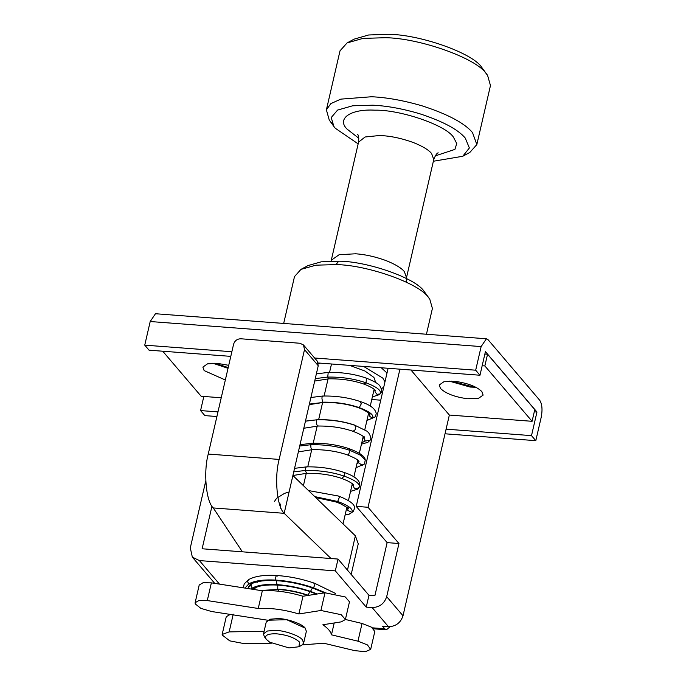 <?xml version="1.0" encoding="UTF-8"?>
<svg xmlns="http://www.w3.org/2000/svg" width="686" height="686" viewBox="0 0 686 686"><rect width="100%" height="100%" fill="white"/><g stroke="black" fill="none" stroke-linecap="round" stroke-linejoin="round"><path stroke-width="1.03" d="M280.171 554.682L293.274 555.677M302.363 644.866L323.861 643.236L354.825 650.654L365.389 651.7L370.672 649.368L367.439 644.917L357.963 641.178L331.467 634.824C330.832 631.643 327.968 628.282 322.874 624.757L341.319 621.85L345.384 619.518L341.216 614.69L320.911 610.489L298.89 613.961C284.064 609.588 270.516 607.762 258.245 608.482L207.283 600.567L199.051 600.422L195.124 602.728L195.236 603.894L200.861 608.362L211.511 611.5L267.686 620.221L286.705 619.707L305.21 628.136L306.359 631.334L305.21 628.136C302.552 623.994 287.245 618.635 278.284 618.575L270.078 619.209L266.237 622.065L263.51 633.873L267.351 631.017L275.558 630.383C284.519 630.443 299.825 635.802 302.483 639.944L303.632 643.142L301.754 645.243L298.933 646.761L289.038 647.918L269.649 642.173L266.142 639.189L264.281 636.591L263.51 633.873M264.11 631.283L229.158 631.892L222.17 634.439L222.127 634.944L229.741 640.861L244.285 643.648L271.442 643.176M370.714 649.222L374.805 631.506L371.529 627.201L362.054 623.463L345.401 619.475M230.23 614.407L226.26 616.731L222.17 634.439M345.384 619.518L349.474 601.811L345.307 596.974L325.001 592.773L302.98 596.245C288.154 591.872 274.606 590.046 262.326 590.775L211.374 582.86L203.142 582.706L199.206 585.021L195.124 602.728M334.202 622.974L331.467 634.824M362.054 623.463L357.963 641.178M233.24 614.176L229.158 631.892M211.374 582.86L207.283 600.567M262.326 590.775L258.245 608.482M302.98 596.245L298.89 613.961M325.001 592.773L320.911 610.489M358.152 143.871L335.24 128.213L333.919 126.533L331.218 117.563L337.581 110.077L352.63 105.79L372.704 105.198C386.518 105.798 401.987 108.585 419.129 113.559C442.539 121.173 457.914 129.337 465.254 138.049L469.378 147.962L462.75 156.271L433.372 161.244M333.919 126.533L329.254 120.024L326.39 109.863L330.832 103.62L340.796 99.136L371.563 96.752C386.63 97.412 403.514 100.448 422.207 105.876C447.752 114.176 464.525 123.086 472.525 132.595L476.83 144.592L469.799 152.472L462.75 156.271M332.093 123.394L330.695 121.859M326.39 109.863L340.016 50.824L347.056 42.944L362.911 38.407L385.198 37.713C418.803 37.936 476.178 58.053 486.151 73.556L487.592 75.391L490.464 85.553L476.83 144.592M347.056 42.944L354.096 39.145L368.639 34.986L387.959 34.3C418.709 34.214 472.337 52.788 481.606 67.202L487.592 75.391M266.477 639.618C263.887 635.656 267.068 633.701 276.012 633.761C286.628 634.764 294.474 637.551 299.576 642.122L298.933 646.761M318.355 363.683L320.413 363.151M349.654 365.364L364.969 371.032L373.913 377.429L375.696 382.479M363.606 366.418L382.779 378.097L384.975 381.845M383.783 387.015L381.493 388.756M283.678 323.44L294.491 276.621L300.94 269.392L315.954 265.173L335.908 264.607C366.71 264.805 419.309 283.249 428.45 297.458L429.77 299.139L432.403 308.46L426.443 334.245M300.94 269.392L307.988 265.593L321.202 261.82L338.773 261.195C366.718 261.117 415.476 278.002 423.905 291.104L429.77 299.139M338.773 261.195L335.908 264.607M212.78 363.211L228.035 368.305M228.721 365.321L217.291 363.34L207.541 363.837L202.867 367.087L204.128 370.586L225.334 380.001M449.159 381.107L470.124 387.05L475.921 387.29M440.506 388.482C445.849 393.593 454.827 397.014 467.432 398.738L478.459 398.36L483.133 395.11L481.872 391.612C476.967 386.775 468.401 383.397 456.173 381.485L443.919 381.733L439.254 384.983L440.506 388.482M255.784 587.276L255.638 586.59M257.01 582.474L257.962 581.625M381.253 367.756L387.015 373.004M451.148 381.107L470.622 386.278L474.137 386.415M214.769 363.211L228.206 367.559M487.549 354.25L534.78 409.619L532.087 421.307L484.848 365.938L487.549 354.25L484.865 354.045M211.957 506.191L202.121 548.774L338.044 559.064L368.965 595.311L366.238 607.119L372.146 607.564L388.465 626.687C395.762 626.481 400.615 622.845 403.008 615.779L449.347 415.047L532.087 421.307M338.044 559.064L335.317 570.872L366.238 607.119M368.965 595.311L374.873 595.757L387.136 542.617L398.96 543.518L368.039 507.271L399.929 369.171M372.146 607.564C379.444 607.35 384.297 603.714 386.69 596.649L398.96 543.518M387.136 542.617L356.223 506.379L368.039 507.271M410.931 370.003L449.347 415.047M482.172 365.741L484.848 365.938M388.105 368.279L356.223 506.379M372.455 627.836L384.7 628.762L382.556 626.241L388.465 626.687M221.235 397.777L201.152 396.251L162.728 351.215M205.783 480.835L190.305 547.882L192.337 557.126L199.403 560.582L335.317 570.872M384.7 628.762L386.458 629.782L390.06 626.704M217.968 411.892L200.569 410.58L204.865 415.613L216.905 416.522M445.025 433.792L535.8 440.669L531.504 435.636L536.958 412.02L485.431 351.618L479.977 375.233L475.681 370.2L481.135 346.584L486.4 338.781L155.465 313.734L150.2 321.528L481.135 346.584M486.4 338.781L488.158 339.81L539.685 400.212C542.103 403.994 542.626 409.611 541.254 417.054L535.8 440.669M446.089 429.162L531.504 435.636M200.569 410.58L203.828 396.457M371.761 399.509L380.739 400.187M534.274 411.814L536.958 412.02M231.859 351.738L144.746 345.144L149.042 350.177L230.796 356.368M318.218 362.988L479.977 375.233M314.6 358.006L475.681 370.2M144.746 345.144L150.2 321.528M242.398 551.827L213.26 507.94C206.066 501.663 203.313 472.028 208.244 454.055L279.151 459.423C274.22 477.396 276.981 507.031 284.175 513.317L331.046 558.541M303.495 344.981L317.232 361.093L318.244 365.715L304.507 349.611L303.495 344.981L299.962 343.257L240.863 338.781C237.193 338.858 234.766 340.676 233.592 344.235L208.244 454.055M318.244 365.715L284.175 513.317L213.26 507.94M304.507 349.611L279.151 459.423M353.513 484.273C353.316 488.775 355.168 489.838 359.087 487.446C360.613 484.136 355.682 480.372 344.278 476.144L341.765 478.451C331.149 474.815 319.453 473.091 306.676 473.297L292.896 475.509L355.382 535.817L358.255 543.818L351.181 574.465M355.382 535.817L347.468 570.109M278.267 591.169L278.679 589.506M254.317 589.531L255.329 587.859L253.331 589.377M308.589 595.362L308.323 595.277C298.153 591.821 287.949 589.771 277.719 589.128L277.796 585.089M307.945 595.465L307.843 595.431C297.998 592.095 288.111 590.106 278.182 589.471L260.337 590.466M307.843 595.431L309.926 591.615M317.284 593.99L310.878 591.521C299.559 587.662 288.189 585.355 276.767 584.609C265.533 584.043 257.379 585.209 252.302 588.116L250.939 585.938L251.968 583.735L247.577 588.485M316.478 594.119L310.312 591.744C299.37 588.013 288.36 585.784 277.281 585.055C266.417 584.601 258.845 585.63 254.583 588.159L252.302 588.116L251.025 589.017M277.281 585.055L276.492 582.294L276.904 580.665M310.312 591.744L312.404 587.936M325.344 592.73L313.425 587.765C300.957 583.494 288.429 580.931 275.832 580.09C263.424 579.447 254.412 580.716 248.786 583.906L247.552 581.642L248.598 579.601L244.259 583.855L243.178 587.799M324.341 592.875L312.782 588.065C300.734 583.932 288.609 581.462 276.389 580.639C264.393 580.099 255.998 581.239 251.196 584.043L248.786 583.906L244.979 588.082M276.389 580.639L275.832 580.09C275.463 576.703 275.978 575.357 277.367 576.051M312.782 588.065L313.425 587.765C315.123 584.824 315.294 583.417 313.948 583.537M347.862 508.275L347.853 510.453L351.978 512.382L353.607 511.113L349.063 514.243L351.978 512.382C353.444 509.183 348.677 505.556 337.666 501.475L339.39 497.273L338.67 496.081L308.46 490.55M348.034 508.54C349.706 509.021 347.065 507.357 340.119 503.55L336.149 501.998L337.666 501.475L314.728 496.595M353.607 511.113L353.607 511.113C353.273 509.226 360.604 504.802 338.67 496.081M346.653 508.275L347.176 508.12L346.653 508.266M306.531 466.866C320.045 466.634 332.513 468.478 343.952 472.397L344.595 473.203L344.278 476.144C332.341 472.097 319.307 470.21 305.184 470.485L305.69 467.518L306.531 466.866L294.551 468.341M306.676 473.297L305.184 470.485L293.737 471.874M350.555 491.373L357.415 489.247L359.07 487.48L359.798 485.559C360.184 480.406 354.902 476.024 343.952 472.397M351.918 485.456L353.256 484.582M299.705 446.02L310.767 444.734L310.947 447.932L312.319 449.664C325.13 449.493 336.817 451.234 347.39 454.887L348.488 454.621L350.109 450.436L349.234 448.73C359.893 452.743 365.226 456.533 365.244 460.083L360.922 455.427L350.109 450.436C338.095 446.363 324.975 444.459 310.767 444.734L311.787 443.259L300.005 444.734M349.234 448.73L349.234 448.73C337.752 444.828 325.275 443.002 311.787 443.259M358.778 461.026L358.589 462.741L358.932 461.224M356.874 463.985L358.589 462.741L362.294 465.365L364.489 463.933L356.008 467.766M352.544 431.057C355.245 430.868 356.06 428.956 354.988 425.329L366.839 431.125L354.988 425.329C343.317 421.375 330.592 419.532 316.803 419.798L305.459 421.127M318.21 425.895C316.4 425.08 315.929 423.048 316.803 419.798L305.442 421.187M354.602 425.097L354.602 425.088C343.086 421.195 330.601 419.386 317.129 419.652M364.232 437.411L365.115 441.021L362.868 436.15M361.762 442.813L365.115 441.021L369.891 440.395C371.469 439.323 371.023 436.733 368.562 432.643L366.839 431.125M369.848 414.07C371.152 414.301 368.631 412.689 362.277 409.233L358.324 407.664C347.793 404.011 336.123 402.27 323.312 402.425L309.386 404.088M358.324 407.664L359.258 407.638C348.256 403.814 336.131 401.996 322.892 402.176C321.588 398.6 321.631 396.637 323.029 396.285M369.694 413.821L369.883 416.505L372.601 418.203C374.256 415.141 369.814 411.626 359.258 407.638L361.299 403.805L360.099 401.49C348.582 397.58 336.08 395.762 322.6 396.036L310.912 397.503M366.924 420.458L375.285 416.856L376.245 413.718C375.559 408.83 370.183 404.749 360.099 401.49M363.649 384.006C353.084 380.37 341.405 378.646 328.611 378.826L327.745 377.068L315.268 378.612M375.311 390.471C375.302 390.9 376.434 389.742 367.61 385.575L363.64 384.006L366.075 382.839C354.482 378.809 341.705 376.88 327.745 377.068L328.217 372.404L316.366 373.879M375.156 390.231L375.01 391.792L376.983 394.33L380.087 393.927C381.828 390.72 377.154 387.024 366.075 382.839L366.401 378.449L365.689 377.909C354.199 373.99 341.705 372.155 328.217 372.404M380.687 393.301L379.427 394.622L380.687 393.301C382.239 392.152 381.948 389.648 379.821 385.781C378.869 384.597 376.262 381.896 365.689 377.909M373.861 390.42L374.925 389.948M303.409 485.671L306.265 473.306M307.757 466.84L311.718 449.69M313.21 443.225L317.172 426.057M318.656 419.618L322.617 402.45M324.109 396.002L328.071 378.844M329.563 372.369L331.501 363.992M331.287 260.243L358.546 142.156L365.081 136.994L379.272 135.536C389.537 135.759 400.838 138.066 413.178 142.456C422.447 146.161 428.596 149.848 431.614 153.527L433.766 159.529L406.506 277.607L404.354 271.605C401.336 267.926 395.187 264.239 385.918 260.534C375.182 256.658 365.063 254.412 355.571 253.786L339.124 254.712L331.287 260.243L331.055 261.092M358.829 138.263L347.065 129.105C336.569 118.85 350.169 108.765 374.916 110.172C399.989 109.597 445.591 124.989 453.437 137.157L456.747 143.537L454.912 149.402L435.224 155.902M386.69 596.649L403.008 615.779M199.403 560.582L219.477 584.12M256.538 587.199L255.329 587.859M253.28 583.014L251.968 583.735M335.625 593.51L314.591 583.246C302.123 578.95 289.526 576.369 276.81 575.503C264.35 574.757 254.943 576.129 248.598 579.601M278.182 589.471L261.846 590.697M254.583 588.159L253.091 589.343M251.196 584.043L248.615 586.676M289.098 491.965L284.561 493.337L276.621 498.276L274.511 501.38M349.063 514.243L345.101 514.98M352.107 484.642L353.058 484.35M357.56 461.018L358.512 460.726M364.523 436.862L364.403 437.677L362.945 436.21C362.757 436.116 361.385 434.547 352.921 431.288C342.383 427.635 330.712 425.886 317.884 426.04L303.804 428.261M363.014 437.411L363.974 437.119M323.312 402.425L309.257 404.654M369.428 413.512L368.459 413.812M328.611 378.826L314.711 381.047M372.361 396.902L379.418 394.622M280.36 504.056L280.625 508.283M336.149 501.998L315.706 497.539M348.214 507.649L347.176 508.12M341.765 478.451L347.219 480.68C351.472 482.935 353.564 484.35 353.504 484.942M312.319 449.664L298.35 451.885M364.489 463.933L365.244 460.083M347.39 454.887C360.587 460.169 359.01 461.952 358.958 461.309M361.462 444.142L367.825 442.35L369.891 440.395M375.285 416.856L366.916 420.518M373.913 390.188L374.873 389.897M303.632 643.142L306.359 631.334M343.043 523.907L346.876 507.297M348.428 500.566L352.33 483.69M353.882 476.95L357.783 460.057M359.335 453.343L363.237 436.442M364.789 429.728L368.691 412.835M370.243 406.103L374.136 389.228M438.14 152.789C436.785 153.235 435.327 155.482 433.766 159.529M358.546 142.156C358.95 138.04 358.624 135.382 357.569 134.19M406.232 281.5L406.506 277.607M214.735 583.383L192.337 557.126M386.458 629.782L373.613 628.813"/></g></svg>
